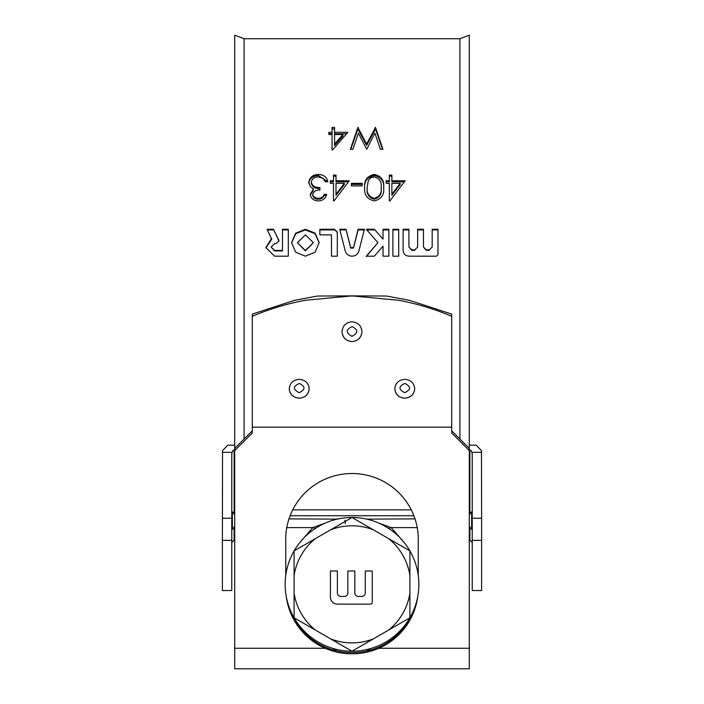 <?xml version="1.0" encoding="UTF-8"?>
<svg xmlns="http://www.w3.org/2000/svg" width="704" height="704" viewBox="0 0 704 704"><rect width="100%" height="100%" fill="white"/><g stroke="black" fill="none" stroke-linecap="round" stroke-linejoin="round"><path stroke-width="1.06" d="M305.378 234.881L297.387 242.642L305.378 250.466L313.368 242.642L305.378 234.881M297.387 242.642L305.378 250.914L313.368 242.642M319.176 242.871L315.005 233.649L305.307 229.918L295.68 233.728L291.588 242.959M305.378 256.186L315.154 252.19L319.185 242.607L315.093 233.13L305.307 229.275L295.583 233.218L291.588 242.704L295.724 252.243L305.378 256.186M299.341 383.425C292.908 386.364 292.838 389.453 299.13 392.682C305.536 389.708 305.606 386.619 299.341 383.425M308.968 386.866L309.162 388.582C308.598 394.381 305.281 397.575 299.218 398.174L299.218 398.174C293.075 397.566 289.749 394.451 289.247 388.819C289.969 394.557 293.286 397.681 299.218 398.191C305.36 397.593 308.678 394.39 309.162 388.582C308.458 382.941 305.122 379.852 299.156 379.333C293.137 379.94 289.837 383.099 289.247 388.819M404.906 383.425C398.473 386.364 398.402 389.453 404.694 392.682C411.101 389.708 411.171 386.619 404.906 383.425M414.533 386.866L414.726 388.582C414.163 394.381 410.846 397.575 404.782 398.174L404.782 398.174C398.64 397.566 395.322 394.451 394.812 388.819C395.534 394.557 398.851 397.681 404.782 398.191C410.925 397.593 414.242 394.39 414.726 388.582C414.022 382.941 410.687 379.852 404.721 379.333C398.702 379.94 395.402 383.099 394.812 388.819M352.123 326.586C345.69 329.666 345.62 332.904 351.912 336.301C358.318 333.177 358.389 329.93 352.123 326.586M361.566 328.935L361.944 331.47C361.24 325.556 357.905 322.335 351.938 321.798C345.919 322.423 342.619 325.732 342.03 331.716C342.751 337.753 346.069 341.044 352 341.59L352 341.59C345.858 340.93 342.531 337.638 342.03 331.716L342.707 328.178M459.914 439.032L459.914 38.72L469.295 35.2L469.295 448.404L451.704 430.839M244.086 439.032L244.086 38.72L234.705 35.2L234.705 668.8L469.295 668.8L469.295 450.569L451.704 433.013L451.704 316.281C434.579 309.056 416.962 303.723 398.851 300.291L352 295.891L386.496 296.041L409.376 300.291L451.704 314.09L451.704 316.281M416.724 601.11A66.273 65.754 0 0 1 378.849 647.09C370.304 650.769 361.354 652.599 352 652.582C342.725 652.617 333.775 650.786 325.151 647.09A66.273 65.754 0 0 1 287.276 601.11M286.29 596.675A66.273 65.754 180 0 0 325.151 648.261C333.784 651.983 342.734 653.831 352 653.814C361.354 653.814 370.304 651.966 378.849 648.261A66.273 65.754 180 0 0 417.71 596.675M252.296 316.281L252.296 314.09L294.624 300.291L317.504 296.041L352 295.891L305.149 300.291C287.074 303.706 269.456 309.03 252.296 316.281L252.296 427.161L451.704 427.161M432.177 229.266L432.177 247.051L429.273 249.894L426.369 249.894L423.456 247.051L423.456 229.266L417.648 229.266L417.648 247.051L414.744 249.894L411.84 249.894L408.927 247.051L408.927 229.266L403.119 229.266L403.119 250.466C403.462 253.933 405.398 255.842 408.927 256.186L436.533 256.186L437.985 254.751L437.985 229.266L432.177 229.266M392.902 229.266L392.902 256.186L398.71 256.186L398.71 229.266L392.902 229.266M377.916 242.642L366.291 256.186L374.317 256.186L383.029 246.198L383.029 256.186L388.846 256.186L388.846 229.266L383.029 229.266L383.029 239.105L374.317 229.266L366.291 229.266L377.916 242.642L366.291 256.582M339.733 229.266L345.233 250.967C346.271 254.223 348.533 255.966 352 256.186L352.141 256.186C355.608 255.966 357.87 254.223 358.908 250.967L364.408 229.266L358.125 229.266L353.47 247.614L350.671 247.614L346.016 229.266L339.733 229.266M389.365 180.77L389.365 175.076L391.873 175.076L391.873 180.77L405.126 180.77L389.875 200.922L389.365 200.922L389.365 183.322L386.144 183.322L386.144 180.77L389.365 180.77L389.365 181.843L386.144 181.843M383.636 187.502C384.446 194.753 381.33 199.232 374.299 200.922C367.198 199.25 363.986 194.77 364.663 187.502C363.968 180.347 367.18 175.991 374.299 174.442C381.313 175.991 384.419 180.338 383.636 187.502M362.155 185.891L351.41 185.891L351.41 183.322L362.155 183.322L362.155 185.891M333.502 180.77L333.502 175.076L336.01 175.076L336.01 180.77L349.263 180.77L334.013 200.922L333.502 200.922L333.502 183.322L330.282 183.322L330.282 180.77L333.502 180.77L333.502 181.843L330.282 181.843M324.192 194.339L326.7 194.339C325.644 198.44 322.872 200.631 318.384 200.922C313.632 200.693 310.913 198.466 310.226 194.251L313.491 189.024L310.464 186.868L308.801 182.424C309.47 177.382 312.69 174.724 318.463 174.442C323.682 174.671 326.788 177.091 327.774 181.729L325.274 181.729L323.083 178.297L318.419 176.968C314.318 177.003 311.951 178.754 311.309 182.204C312.294 185.997 315.163 187.766 319.898 187.51L319.898 190.098C316.122 189.904 313.729 191.294 312.734 194.26C313.333 196.926 315.198 198.264 318.358 198.282C321.218 198.185 323.162 196.874 324.192 194.339L324.192 195.29L326.418 195.29M382.923 149.327L380.336 149.327L374.862 133.082L366.74 149.327L358.398 133.188L352.898 149.327L350.337 149.327L357.87 127.424L366.626 144.012L375.496 127.424L382.923 149.327M332.077 132.308L332.077 127.424L334.585 127.424L334.585 132.308L347.829 132.308L332.587 149.917L332.077 149.917L332.077 134.517L328.847 134.517L328.847 132.308L332.077 132.308L332.077 133.822L328.847 133.822L328.847 134.517M271.603 238.322L265.874 247.623L274.595 256.186L288.297 256.186L288.297 229.266L282.489 229.266L282.489 250.466L274.595 250.466L271.11 247.042L274.586 243.637L276.082 243.637L278.995 240.803L273.486 229.266L267.018 229.266L271.718 239.378M319.871 234.881L331.496 234.881L331.496 256.186L337.304 256.186L337.304 232.074L334.4 229.266L319.871 229.266L319.871 234.881M352 341.59C358.142 340.947 361.46 337.577 361.944 331.47C361.381 337.568 358.063 340.938 352 341.59L352 341.59M252.296 427.161L252.296 433.013L234.705 450.569M418.273 575.511L418.273 539.264A66.273 65.754 180 0 0 352 473.51A66.273 65.754 180 0 0 285.727 539.264L285.727 575.511M252.296 430.839L234.705 448.404M469.295 448.404L469.295 450.569M389.365 176.194L391.873 176.194M391.873 180.77L391.873 181.843L404.298 181.843M391.873 194.295L391.873 195.246L400.198 184.378L400.198 183.322L391.873 183.322L391.873 194.295L400.198 183.322M364.663 188.505C363.968 181.421 367.18 177.109 374.299 175.578C381.322 177.135 384.437 181.447 383.636 188.505M374.299 174.442L374.299 175.578M367.162 187.51L367.162 188.522C366.538 194.075 368.887 197.63 374.22 199.197C379.57 197.71 381.876 194.146 381.128 188.522L381.128 187.51C381.894 181.914 379.597 178.402 374.22 176.968C371.202 177.197 369.204 178.614 368.227 181.21L367.162 187.51C366.538 193.125 368.887 196.715 374.22 198.282C379.57 196.777 381.876 193.186 381.128 187.51M374.22 199.197L374.22 198.282M351.41 184.378L362.155 184.378M333.502 176.194L336.01 176.194M336.01 180.77L336.01 181.843L348.436 181.843M336.01 194.295L336.01 195.246L344.335 184.378L344.335 183.322L336.01 183.322L336.01 194.295L344.335 183.322M310.226 195.202L313.491 190.018L313.491 189.024M308.801 183.48C309.478 178.482 312.699 175.85 318.463 175.578L327.51 181.729M318.463 174.442L318.463 175.578M311.309 182.204L311.309 183.269C312.294 187.026 315.163 188.778 319.898 188.522M312.734 194.26L312.734 195.21C313.324 197.85 315.198 199.179 318.358 199.197C321.218 199.1 323.171 197.798 324.192 195.29M318.358 198.282L318.358 199.197M350.786 149.327L357.87 128.973L366.626 145.411L375.496 128.973L382.474 149.327M357.87 127.424L357.87 128.973M358.222 127.424L358.222 128.973M366.626 144.012L366.626 145.411M375.135 127.424L375.135 128.973M375.496 127.424L375.496 128.973M332.077 128.973L334.585 128.973M334.585 132.308L334.585 133.822L346.482 133.822M334.585 144.074L334.585 145.473L342.91 136.004L342.91 134.517L334.585 134.517L334.585 144.074L342.91 134.517M271.603 238.876L271.031 239.853M271.031 240.39L265.883 247.87M288.297 229.909L282.489 229.909M274.595 250.466L274.595 250.914L282.489 250.914L282.489 250.466M274.595 250.914L271.11 247.042M278.978 241.076L273.486 229.266M273.486 229.909L267.344 229.909M337.304 232.681L334.4 229.266M334.4 229.909L319.871 229.909M364.241 229.909L358.125 229.909L353.47 248.09L350.671 248.09L346.016 229.266M346.016 229.909L339.891 229.909M358.125 229.909L358.125 229.266M353.47 248.09L353.47 247.614M350.671 248.09L350.671 247.614M388.846 229.909L383.029 229.909M374.317 229.266L383.029 239.105M374.317 229.909L366.846 229.909M398.71 229.909L392.902 229.909M437.985 229.909L432.177 229.909M429.273 249.894L432.177 247.051M429.273 250.351L426.369 250.351L426.369 249.894M426.369 250.351L423.456 247.051M423.456 229.909L417.648 229.909M414.744 249.894L417.648 247.051M414.744 250.351L411.84 250.351L411.84 249.894M411.84 250.351L408.927 247.051M408.927 229.909L403.119 229.909M352 642.902A58.555 58.555 0 0 0 373.41 638.845L352 651.209A66.862 66.862 0 0 0 409.904 550.915L409.904 575.634A58.555 58.555 0 0 0 388.494 538.56L373.41 529.848A58.555 58.555 0 0 0 330.59 529.848L315.506 538.56A58.555 58.555 0 0 0 294.096 575.634L294.096 593.058A58.555 58.555 0 0 0 315.506 630.133L330.59 638.845A58.555 58.555 0 0 0 352 642.902M294.096 617.778L315.506 630.133L294.096 617.778A66.862 66.862 0 0 0 352 651.209L388.494 630.133A58.555 58.555 0 0 0 409.904 593.058L409.904 550.915L388.494 538.56L409.904 550.915A66.862 66.862 0 0 0 352 517.493L373.41 529.848L352 517.493L330.59 529.848L352 517.493A66.862 66.862 0 0 0 294.096 617.778L294.096 593.067M294.096 551.883L294.096 575.634L294.096 550.915L315.506 538.56L294.096 550.915M409.904 617.778L409.904 593.058L409.904 617.778L388.494 630.133L409.904 617.778M372.258 570.997L365.288 570.997L365.288 592.962A3.485 3.485 0 0 1 361.803 596.446L358.31 596.446A3.485 3.485 0 0 1 354.825 592.962L354.825 570.997L347.855 570.997L347.855 592.962A3.485 3.485 0 0 1 344.362 596.446L340.877 596.446A3.485 3.485 0 0 1 337.392 592.962L337.392 570.997L330.414 570.997L330.414 597.142A6.97 6.97 0 0 0 337.392 604.12L370.515 604.12A1.742 1.742 0 0 0 372.258 602.378L372.258 570.997M330.59 638.845L352 651.209L330.59 638.845M234.705 450.014L232.672 450.666L231.774 453.895L231.774 540.329L222.385 540.329L222.534 450.666L227.788 445.174L234.705 445.174M472.226 518.214L481.615 518.214L481.615 540.329L472.226 540.329L472.226 453.895L471.328 450.666L469.295 450.014M469.295 445.174L476.212 445.174L481.466 450.666L481.615 518.214M234.705 525.932A12.76 12.76 0 0 1 232.355 529.382L232.355 511.79L231.774 511.79M469.295 525.932A12.76 12.76 0 0 0 471.645 529.382L471.645 511.79L472.226 511.79M222.385 540.329L222.385 590.55L231.774 590.55L231.774 540.329M472.226 540.329L472.226 590.55L481.615 590.55L481.615 540.329M371.386 649.827L366.819 649.546M366.819 649.827L365.666 649.792M288.992 518.874L337.181 519.147M337.181 518.874L338.334 518.901M305.536 633.864L299.2 625.363M299.209 543.321L312.866 527.604L325.477 522.975M378.523 522.975L391.134 527.604L404.8 543.33M404.791 625.381L398.464 633.864M292.723 509.863L411.277 509.863M332.622 649.827L337.181 649.546M415.008 518.874L366.819 519.147M313.922 640.798A5.861 4.919 127.3 0 0 315.163 640.147M286.774 527.604L312.866 527.604A5.861 4.919 -127.3 0 1 315.163 528.546M344.978 520.221L345.347 523.574M388.837 640.147A5.861 4.919 -127.3 0 0 390.078 640.798M388.837 528.546A5.861 4.919 127.3 0 1 391.134 527.604L417.226 527.604M305.378 250.466L305.378 250.914M234.705 648.261L325.151 648.261M378.849 648.261L469.295 648.261M278.696 240.108L278.696 239.562M231.915 452.32L222.42 452.32M481.58 452.32L472.085 452.32M469.885 450.014L469.885 514.122M469.885 527.05L469.885 540.118L472.226 542.458M234.115 450.014L234.115 514.122M234.115 527.05L234.115 540.118L234.705 540.118M222.385 518.214L231.774 518.214M413.882 515.733L290.118 515.733M244.086 38.72L459.914 38.72M232.355 529.382L231.774 529.382M471.645 529.382L472.226 529.382M469.295 540.118L469.885 540.118M234.115 540.118L231.774 542.458M471.645 511.79A12.76 12.76 0 0 0 469.295 515.24M234.705 515.24A12.76 12.76 0 0 0 232.355 511.79"/></g></svg>
